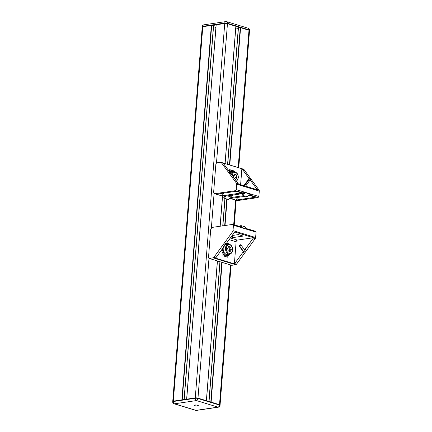 <?xml version="1.0" encoding="UTF-8"?>
<svg xmlns="http://www.w3.org/2000/svg" width="432" height="432" viewBox="0 0 432 432"><rect width="100%" height="100%" fill="white"/><g stroke="black" fill="none" stroke-linecap="round" stroke-linejoin="round"><path stroke-width="0.65" d="M194.162 405.211A2.122 0.475 -175.5 0 0 194.308 405.329A1.928 0.432 -175.5 0 0 195.469 405.81A1.928 0.432 -175.5 0 0 197.575 405.88A1.928 0.432 -175.5 0 0 198.148 405.621A2.122 0.475 -175.5 0 0 198.31 405.535M197.71 405.918A2.122 0.475 4.5 0 1 195.394 405.842A2.122 0.475 4.5 0 1 194.114 405.302A2.122 0.475 4.5 0 1 196.268 404.995A2.122 0.475 4.5 0 1 198.342 405.632A2.122 0.475 4.5 0 1 197.71 405.918M198.164 405.432A1.928 0.432 -175.5 0 0 198.164 405.421L198.148 405.621A1.928 0.432 -175.5 0 0 196.263 405.038A1.928 0.432 -175.5 0 0 194.308 405.319L194.324 405.13A1.928 0.432 -175.5 0 1 194.324 405.119M222.118 262.386L211.118 402.127L219.515 404.692A1.928 0.432 4.5 0 1 220.066 405.043A1.928 0.432 -175.5 0 0 219.515 404.692L197.986 398.12A1.928 0.432 -175.5 0 0 195.264 397.915L173.318 401.139A1.928 0.432 -175.5 0 0 172.746 401.398A1.928 0.432 4.5 0 1 173.318 401.139L182.207 399.908M238.432 28.048L240.586 27.686L248.989 30.245A1.928 0.432 4.5 0 1 249.534 30.602A1.928 0.432 -175.5 0 0 248.989 30.245L227.453 23.679A1.928 0.432 -175.5 0 0 224.737 23.468L202.792 26.698A1.928 0.432 -175.5 0 0 202.214 26.957A1.928 0.432 4.5 0 1 202.792 26.698L211.345 25.439L213.457 26.131M239.879 27.718L235.899 26.503M216.092 24.986L212.053 25.58M216.173 24.802L224.737 23.468A1.928 0.432 4.5 0 1 227.453 23.679L235.915 26.282L225.045 163.555L235.85 26.239M186.64 399.2L195.264 397.915A1.928 0.432 4.5 0 1 197.986 398.12L206.383 400.685L217.377 260.939L206.383 400.685M235.705 28.987L238.275 28.609M231.077 265.118L220.039 405.416A1.928 0.432 -175.5 0 0 219.488 405.065L197.953 398.498A1.928 0.432 -175.5 0 0 195.237 398.288L173.291 401.517A1.928 0.432 -175.5 0 0 172.714 401.776A1.928 1.928 0 0 0 174.074 403.769A1.928 1.318 107 0 0 174.49 403.796L196.436 400.572A1.928 1.339 -98.4 0 1 195.237 398.288L224.764 23.096L202.819 26.325A1.928 0.432 -175.5 0 0 202.241 26.584A1.928 1.928 0 0 1 203.882 24.829A1.928 1.339 -98.4 0 0 202.819 26.325L173.291 401.517A1.928 1.339 81.6 0 0 174.49 403.796L196.02 410.368A1.928 1.339 81.6 0 0 196.452 410.4A1.928 1.928 0 0 1 195.61 410.335A1.928 1.318 -73 0 0 196.02 410.368L217.971 407.138A1.928 1.318 -73 0 0 219.488 405.065L230.515 264.946M213.521 26.698L215.897 27.421M229.883 254.021A6.55 4.552 -98.4 0 1 227.2 255.976A6.55 4.552 -98.4 0 1 221.697 249.793M226.606 243.092A6.55 4.552 -98.4 0 1 228.425 244.118M223.009 254.281A6.55 4.552 81.6 0 0 226.762 256.041L227.2 255.976M229.603 254.065A5.935 4.126 -98.4 0 1 225.029 254.567A5.935 4.126 -98.4 0 1 222.518 248.67M226.287 243.529A5.935 4.126 -98.4 0 1 228.145 244.15M229.376 244.226A5.011 3.483 81.6 0 0 228.263 244.134L225.958 244.474A5.011 3.483 81.6 0 0 224.192 245.56M223.29 247.617A5.011 3.483 81.6 0 0 227.416 254.389L229.721 254.048C231.444 253.633 232.432 252.31 232.675 250.074C232.6 246.326 231.125 244.35 228.263 244.134A5.011 3.483 81.6 0 0 225.547 249.599A5.011 3.483 81.6 0 0 229.721 254.048M231.293 249.599L230.186 251.559L228.317 250.992L227.567 248.459L228.674 246.494L230.537 247.066L231.293 249.599L229.646 249.836L228.89 247.309L228.317 247.131M230.537 247.066L228.89 247.309M228.895 251.165L229.646 249.836M231.023 174.377L231.439 174.501A0.772 0.529 107 0 1 231.644 174.652L238.318 183.762A1.544 1.053 107 0 1 238.469 184.048L257.315 189.794A1.544 1.053 107 0 0 257.164 189.508L259.049 190.085A1.544 1.053 107 0 1 259.286 191.095L258.86 196.506L258.082 197.564L237.287 200.621L229.608 198.277M245.538 186.203A1.156 0.788 107 0 0 245.63 186.089L249.712 180.517A0.772 0.529 107 0 1 250.49 180.398L257.164 189.508M220.946 162.302A1.544 1.053 107 0 1 221.351 162.605L236.439 183.19A1.544 1.053 107 0 1 236.677 184.199L236.25 189.61L235.472 190.669L214.677 193.725L213.64 192.31L215.876 163.922L216.648 162.864L220.612 162.281A1.544 1.053 107 0 1 220.946 162.302L243.556 169.204A1.544 1.053 107 0 1 243.967 169.506L259.049 190.085M221.351 162.605L223.236 163.183A1.544 1.053 107 0 0 223.031 162.977L241.871 168.723A1.544 1.053 107 0 1 242.082 168.928L248.756 178.038A0.772 0.529 107 0 1 248.67 179.096L244.593 184.669L245.128 184.831L249.21 179.258A0.772 0.529 107 0 0 249.296 178.2L251.024 180.565A0.772 0.529 107 0 0 250.819 180.414L250.285 180.252M214.677 193.725L222.539 196.123L225.796 195.642L226.822 195.955L241.25 193.833L240.23 193.52L243.335 193.066L235.472 190.669M236.142 191.3L241.526 192.942L221.87 195.831L216.486 194.189L236.142 191.3M243.335 193.066L243.934 192.245L250.825 194.346L250.225 195.167L258.082 197.564M236.25 189.61L258.86 196.506M229.538 171.353L229.673 169.63L234.517 171.104L234.457 171.86M233.323 171.283L234.517 171.104M243.659 195.669L231.665 197.435L231.406 197.078L232.88 195.064M231.406 197.078L227.426 195.869M241.655 193.315L243.254 193.801M223.236 163.183L229.916 172.292A0.772 0.529 107 0 1 230.002 172.984M244.296 185.825A1.156 0.788 107 0 1 244.593 184.669M240.613 184.702L241.871 168.723M231.665 197.435L232.686 197.748L229.673 198.191M224.354 195.858L224.888 196.02M230.656 196.852L228.652 199.589L224.343 198.272L223.792 197.516L225.088 195.75M226.184 195.761L224.343 198.272M250.225 195.167L248.438 195.431M241.634 193.315L241.25 193.833M249.523 193.946L247.423 196.819L243.113 195.507L242.563 194.751L244.312 192.359M245.214 192.634L243.113 195.507M221.87 195.831L223.868 193.104M248.119 195.863L250.139 195.566L255.523 197.213L235.867 200.102L230.483 198.461L245.543 196.247M235.867 200.102L237.865 197.375M244.836 185.987A1.156 0.788 107 0 1 245.128 184.831M229.916 172.292L229.376 172.125L231.109 174.49L231.644 174.652M234.112 171.871A6.55 4.552 81.6 0 0 230.98 170.764A6.55 4.552 81.6 0 0 229.338 171.504M229.554 171.142A6.55 4.552 -98.4 0 1 230.542 170.829L230.98 170.764M233.831 171.904A5.935 4.126 81.6 0 0 229.819 172.157M230.078 173.081A5.011 3.483 -98.4 0 1 231.644 172.228L233.95 171.887A5.011 3.483 -98.4 0 0 231.412 174.496M234.824 178.994L235.872 179.312L236.979 177.352L235.332 177.59L234.668 178.772M236.979 177.352L236.223 174.82L234.36 174.247L233.248 176.213L233.566 177.277M233.998 174.884L234.576 175.063L235.332 177.59M236.223 174.82L234.576 175.063M253.541 237.724L237.341 240.106A1.544 1.053 -73 0 0 236.12 241.763L234.382 263.882A1.544 1.053 -73 0 0 234.63 263.606L242.914 252.299A0.772 0.529 -73 0 0 242.995 251.24L239.706 246.753L240.246 246.915L243.535 251.408A0.772 0.529 -73 0 1 243.448 252.466L245.597 249.534A0.772 0.529 -73 0 1 245.025 249.799L244.49 249.631A0.772 0.529 -73 0 0 245.057 249.367L253.341 238.059A1.544 1.053 -73 0 0 253.541 237.724L234.7 231.973A1.544 1.053 -73 0 1 234.5 232.313L226.217 243.621A0.772 0.529 -73 0 1 225.644 243.886L225.418 243.815M231.865 235.904L233.086 237.568L243.232 236.072L238.388 234.598L232.157 235.516M233.086 237.568L231.093 236.963M209.131 258.422L213.089 257.839A1.544 1.053 -73 0 0 213.905 257.288L232.616 231.736A1.544 1.053 -73 0 0 233.021 230.629L233.447 225.223L232.821 224.37L212.026 227.426L210.735 229.187L208.505 257.569L209.131 258.422L231.741 265.318L235.705 264.735A1.544 1.053 -73 0 0 236.515 264.184L255.226 238.631A1.544 1.053 -73 0 0 255.631 237.524L256.057 232.119L255.431 231.266L247.574 228.868L246.65 229.003M213.905 257.288L215.784 257.861A1.544 1.053 -73 0 1 215.541 258.131L234.382 263.882M232.821 224.37L240.678 226.762L241.164 227.426L248.054 229.527L247.574 228.868M233.447 225.223L256.057 232.119M223.058 253.687L222.896 255.749L227.74 257.229L227.853 255.809M226.843 242.768L228.83 243.373L228.771 244.107M215.784 257.861L224.068 246.553A0.772 0.529 -73 0 0 224.17 245.516M239.706 246.753A1.156 0.788 -73 0 1 239.695 245.387A1.156 0.788 -73 0 1 240.689 244.766A1.156 0.788 -73 0 1 240.997 244.993L244.285 249.48A0.772 0.529 -73 0 0 244.49 249.631M246.742 229.127L245.057 226.827L240.754 225.515L240.181 226.611M242.438 227.815L240.754 225.515M240.932 244.922A1.156 0.788 -73 0 0 240.149 245.749A1.156 0.788 -73 0 0 240.246 246.915M224.068 246.553L223.533 246.391L225.677 243.454L226.217 243.621M220.039 405.416A1.928 1.928 0 0 1 218.398 407.171A1.928 1.339 -98.4 0 1 217.971 407.138L196.436 400.572A1.928 1.318 107 0 0 197.953 398.498L208.991 258.233M238.745 167.735L249.566 30.224A1.928 0.432 -175.5 0 0 249.016 29.873L227.48 23.306A1.928 0.432 -175.5 0 0 224.764 23.096A1.928 1.339 81.6 0 1 225.828 21.6L203.882 24.829M249.566 30.224A1.928 1.928 0 0 0 248.206 28.231A1.928 1.318 107 0 1 249.016 29.873L238.178 167.562M216.481 163.096L227.48 23.306A1.928 1.318 -73 0 0 226.67 21.665A1.928 1.928 0 0 0 225.828 21.6A1.928 1.339 81.6 0 1 226.26 21.632M216.178 24.727L186.705 399.173M214.126 192.974L211.345 228.355M222.48 196.106L220.109 226.238L222.485 196.106M238.442 27.929L227.702 164.365M225.018 198.477L222.863 225.833M220.039 261.749L209.039 401.495M240.262 27.659L229.462 164.905M226.778 199.017L224.689 225.563M221.794 262.283L210.8 402.03M240.586 27.686L229.781 165.002M227.097 199.114L225.018 225.515M235.618 200.113L233.69 224.635M211.345 25.439L181.877 399.881M211.675 25.466L182.212 399.832M213.462 26.012L184.064 399.562M232.497 249.966A4.396 3.051 81.6 0 0 228.188 244.863A4.396 3.051 81.6 0 0 227.605 252.256A4.396 3.051 81.6 0 0 232.497 249.966M250.49 180.398L251.024 180.565M242.082 168.928L243.967 169.506M248.756 178.038L249.296 178.2M236.677 184.199L259.286 191.095M236.439 183.19L238.318 183.762M248.67 179.096L249.21 179.258M232.119 175.295A4.396 3.051 -98.4 0 1 235.651 172.584A4.396 3.051 -98.4 0 1 238.183 177.719A4.396 3.051 -98.4 0 1 236.282 180.981M230.353 237.973L237.341 240.106M245.057 249.367L245.597 249.534M242.914 252.299L243.448 252.466M234.63 263.606L236.515 264.184M253.341 238.059L255.226 238.631M213.089 257.839L235.705 264.735M233.021 230.629L255.631 237.524M232.616 231.736L234.5 232.313M229.138 239.636L236.12 241.763M242.995 251.24L243.535 251.408M195.61 410.335L174.074 403.769M218.398 407.171L196.452 410.4M172.714 401.776L202.241 26.584M248.206 28.231L226.67 21.665M235.915 26.282L225.11 163.577M222.55 196.123L220.18 226.228M217.447 260.96L206.447 400.702M238.324 27.983L227.594 164.333M224.91 198.445L222.755 225.85M219.931 261.716L208.931 401.463M236.18 200.286L234.252 224.802M213.57 26.082L184.178 399.541M216.108 24.759L186.64 399.179M236.558 181.359L238.361 177.827C238.286 174.08 236.812 172.103 233.95 171.887"/></g></svg>

